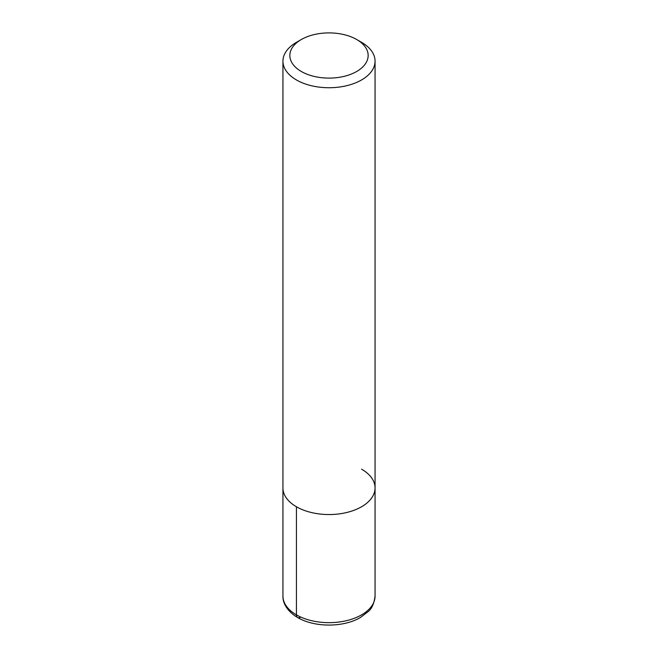 <?xml version="1.0" encoding="UTF-8"?>
<svg xmlns="http://www.w3.org/2000/svg" width="658" height="658" viewBox="0 0 658 658"><rect width="100%" height="100%" fill="white"/><g stroke="black" fill="none" stroke-linecap="round" stroke-linejoin="round"><path stroke-width="0.99" d="M300.5 617.229A5.758 3.323 -60 0 1 296.437 614.876A46.06 26.591 0 0 0 346.626 620.642A46.06 26.591 0 0 0 375.06 596.074C374.098 603.625 371.786 608.815 368.118 611.627L360.584 617.393C343.599 627.642 314.368 627.559 297.622 617.517C286.411 610.863 282.644 602.202 282.94 596.074L282.94 487.965A46.06 26.591 0 0 0 329 514.548A46.06 26.591 0 0 0 375.06 487.965A46.06 26.591 0 0 0 361.563 469.162M301.315 71.483A39.151 22.602 0 0 0 356.685 71.483A39.151 22.602 0 0 0 356.685 39.521A39.151 22.602 0 0 0 301.315 39.521A39.151 22.602 0 0 0 301.315 71.483M356.685 39.521L361.571 42.342A46.06 26.591 180 0 1 361.571 42.342A46.06 26.591 180 0 1 375.06 61.145A46.06 26.591 180 0 1 346.626 85.713A46.06 26.591 180 0 1 296.437 79.947A46.06 26.591 180 0 1 282.94 61.145A46.06 26.591 180 0 1 296.429 42.342L301.315 39.521M282.94 61.145L282.94 487.965A46.06 26.591 0 0 0 329 514.548A46.06 26.591 0 0 0 375.06 487.965L375.06 61.145M282.94 596.074A46.06 26.591 0 0 0 296.437 614.876L296.437 506.767M375.06 596.074L375.06 487.965"/></g></svg>
